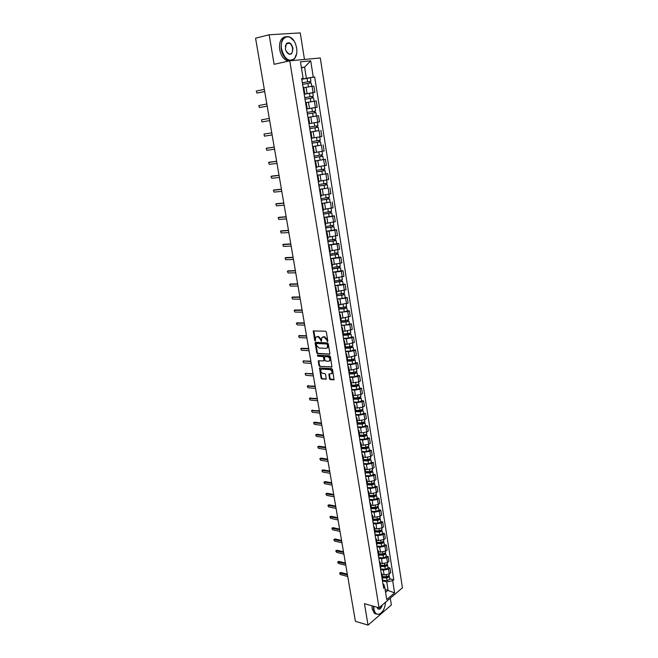 <?xml version="1.0" encoding="UTF-8"?>
<svg xmlns="http://www.w3.org/2000/svg" width="658" height="658" viewBox="0 0 658 658"><rect width="100%" height="100%" fill="white"/><g stroke="black" fill="none" stroke-linecap="round" stroke-linejoin="round"><path stroke-width="0.99" d="M327.454 341.527L327.816 340.967L326.352 332.068L325.546 331.204L313.29 330.958L314.664 340.367L315.215 340.959L315.741 337.324L317.024 336.707L318.003 336.748L320.545 339.503L321.293 341.247L321.836 337.595L324.131 337.011L326.697 339.775L327.454 341.527M329.485 378.786L330.275 379.658L334.042 379.732L332.537 369.492L331.739 368.628L319.533 367.97L321.046 378.103L321.828 378.967L326.212 379.098L325.62 374.427L324.83 373.563L322.856 373.415C321.038 372.699 320.43 371.416 321.03 369.574L322.124 369.064L329.897 369.631C331.731 370.339 332.356 371.622 331.755 373.481L328.901 374.106L329.485 378.786L334.083 379.65M379.024 607.778L364.458 603.682L368.044 625.1L355.402 621.317L255.567 38.205L269.163 34.767L274.115 64.311L289.75 60.824L379.024 607.778L402.433 587.816L320.29 57.978L289.75 60.824M329.378 354.349L329.905 353.56L328.276 343.739L327.478 342.876L315.634 342.308L315.124 343.106L316.761 352.803L317.551 353.659L329.79 354.152M330.415 356.669L331.92 366.983L319.698 366.358L318.908 365.503L318.324 360.806L323.489 360.921L324.007 360.14L323.547 357.393L322.749 356.529L317.789 356.225L317.321 355.213L329.617 355.797L330.415 356.669M304.473 59.45L300.245 32.9L269.163 34.767M368.044 625.1L391.362 604.973L390.276 598.18M304.136 93.823L304.819 93.765L303.799 87.391L303.108 87.432M304.185 94.135L313.052 92.614L312.048 86.288L304.054 87.654M312.048 86.288L313.858 86.058L314.861 92.367L312.649 92.778M304.819 93.765L304.152 93.938M313.052 92.614L314.861 92.367M306.546 108.841L307.228 108.751L306.217 102.426L305.526 102.5M312.863 107.945L317.197 107.196L316.21 100.937L306.233 102.574L314.088 101.25L313.545 97.828L310.28 98.33L310.823 101.751M307.228 108.751L306.554 108.883M306.562 108.957L317.197 107.196M307.936 117.453L318.538 115.693L307.936 117.453M308.947 123.745L309.614 123.614L308.61 117.346M309.605 123.548L319.525 121.903L318.538 115.693M310.305 132.209L310.987 132.143L310.321 132.291M318.308 130.728L310.288 132.085M311.324 138.525L311.982 138.361M311.95 138.147L321.828 136.502L320.857 130.342M312.657 146.857L313.348 146.824L312.682 147.005M321.03 145.163L312.624 146.611M313.677 153.191L314.335 152.993L313.348 146.824M314.277 152.631L324.114 150.986L323.152 144.867M315.001 161.383L315.684 161.391L315.034 161.605M314.919 160.922L325.422 159.285L314.935 161.021M316.021 167.741L316.671 167.502L315.684 161.391M316.588 167L326.384 165.355L325.422 159.285M317.312 175.801L318.003 175.842L317.362 176.089M317.222 175.201L327.684 173.597L317.238 175.316M318.34 182.184L318.982 181.904M318.875 181.263L328.638 179.609L327.684 173.597M319.615 190.096L320.306 190.178L319.673 190.458M327.832 187.991L319.517 189.504M320.643 196.503L321.277 196.191L320.306 190.178M321.153 195.418L330.867 193.765L329.929 187.793M321.902 204.293L322.593 204.408L321.968 204.72M330.061 202.047L321.787 203.585M322.93 210.716L323.555 210.371M323.407 209.458L333.088 207.805L332.15 201.874M324.164 218.374L324.863 218.522L324.246 218.867M332.274 215.997L334.354 215.857L332.652 216.367L324.032 217.551M325.2 224.822L325.809 224.436M325.644 223.391L335.284 221.738L334.354 215.857M326.409 232.348L327.116 232.529L326.5 232.907M334.47 229.848L336.551 229.724L334.856 230.267L326.261 231.419M327.454 238.813L328.054 238.402M327.865 237.217L337.472 235.564L336.551 229.724M328.638 246.215L329.345 246.429L328.737 246.832M336.641 243.583L338.722 243.493L337.036 244.06L328.474 245.179M329.683 252.697L330.283 252.253M330.069 250.937L339.635 249.283L338.722 243.493M330.851 259.976L331.558 260.231L330.966 260.658M338.804 257.22L340.877 257.155L339.207 257.747L330.67 258.833M331.895 266.474L332.487 265.996M332.257 264.557L341.79 262.904L340.877 257.155M333.047 273.629L333.762 273.917L333.17 274.378M340.951 270.751L343.024 270.709L341.354 271.335L332.849 272.379M334.099 280.152L334.683 279.642M334.429 278.079L343.92 276.418L343.024 270.709M335.226 287.184L335.942 287.505L335.358 287.99M343.081 284.182L345.146 284.174L343.492 284.815L335.012 285.827M336.279 293.723L336.855 293.18M336.583 291.494L346.042 289.833L345.146 284.174M337.389 300.632L338.105 300.986L337.529 301.504M345.195 297.515L347.251 297.523L345.615 298.197L337.159 299.176M338.442 307.187L339.01 306.612M338.722 304.802L348.14 303.149L347.251 297.523M339.536 313.981L340.26 314.368L339.692 314.911M347.292 310.749L349.349 310.782L347.72 311.481L339.289 312.427M340.597 320.553L341.157 319.952M340.844 318.02L343.007 318.069L350.229 316.358L349.349 310.782M341.666 327.232L342.39 327.643L341.831 328.219M349.373 323.884L351.421 323.942L349.809 324.665L341.403 325.578M342.728 333.82L343.279 333.187M342.95 331.139L345.105 331.213L352.301 329.477L351.421 323.942M343.78 340.383L344.512 340.828L343.953 341.428M351.438 336.921L353.486 337.003L351.882 337.751L346.314 338.755L343.501 338.631M344.85 346.988L345.392 346.322M345.047 344.159L347.194 344.257L354.358 342.497L353.486 337.003M345.886 353.436L346.61 353.914L346.059 354.539M353.486 349.859L355.534 349.966L353.938 350.739L348.395 351.742L345.59 351.586M346.947 360.058L347.49 359.358M347.12 357.08L349.266 357.212L356.397 355.419L355.534 349.966M347.967 366.391L348.699 366.893L348.156 367.551M355.526 362.706L357.565 362.838L355.978 363.635L350.459 364.639L347.654 364.45M349.036 373.028L349.562 372.305M349.184 369.911L351.323 370.067L358.421 368.25L357.565 362.838M350.031 379.247L350.763 379.781L350.229 380.464M357.541 375.455L359.581 375.611L358.001 376.434L352.507 377.437L349.711 377.215M351.109 385.901L351.627 385.152M351.224 382.643L353.362 382.824L358.857 381.821L360.436 380.982L359.581 375.611M352.088 392.012L352.82 392.579L352.293 393.287M359.548 388.113L361.587 388.294L360.016 389.133L354.539 390.145L351.75 389.89M353.157 398.682L353.675 397.901M353.256 395.285L355.394 395.491L360.864 394.487L362.426 393.632L361.587 388.294M354.127 404.686L354.859 405.279L354.341 406.011M361.546 400.681L363.578 400.878L362.015 401.75L356.554 402.754L353.774 402.474M355.197 411.365L355.707 410.559M355.271 407.837L357.401 408.067L362.854 407.055L364.409 406.175L363.578 400.878M356.151 417.262L356.891 417.888L356.373 418.644M363.52 413.158L365.544 413.38L363.997 414.269L358.561 415.28L355.781 414.968M357.228 423.958L357.73 423.127M357.278 420.298L359.4 420.544L364.836 419.541L366.374 418.636L365.544 413.38M358.158 429.756L358.898 430.406L358.388 431.187M365.486 425.545L367.509 425.784L365.971 426.697L360.551 427.708L357.771 427.371M359.235 436.46L359.737 435.604M359.26 432.668L361.382 432.939L366.794 431.936L368.332 431.006L367.509 425.784M360.148 442.151L360.897 442.826L360.387 443.632M367.435 437.841L369.451 438.105L367.921 439.042L362.525 440.046L359.753 439.676M361.234 448.871L361.719 447.983M361.234 444.948L363.356 445.244L368.743 444.232L370.273 443.286L369.451 438.105M362.13 454.456L362.879 455.163L362.377 455.994M369.368 450.047L371.383 450.335L369.862 451.289L364.483 452.301L361.719 451.906M363.216 461.192L363.701 460.279M363.191 457.145L365.313 457.458L370.676 456.446L372.198 455.484L371.383 450.335M364.096 466.678L364.845 467.41L364.351 468.257M371.285 462.171L373.3 462.475L371.786 463.454L366.432 464.466L363.668 464.038M365.182 473.423L365.659 472.485M365.141 469.253L367.246 469.59L372.601 468.578L374.106 467.591L373.3 462.475M366.045 478.81L366.794 479.567L366.309 480.439M373.193 474.204L375.208 474.533L373.703 475.537L368.365 476.548L365.609 476.088M367.131 485.571L367.608 484.609M367.065 481.269L369.179 481.631L374.509 480.62L376.006 479.608L375.208 474.533M367.986 490.852L368.735 491.641L368.258 492.538M375.093 486.155L377.092 486.509L375.603 487.529L370.281 488.54L367.534 488.055M369.072 497.629L369.541 496.634M368.99 493.204L371.087 493.582L376.401 492.579L377.889 491.542L377.092 486.509M369.911 502.811L370.66 503.625L370.183 504.538M376.968 498.024L378.975 498.394L377.486 499.43L372.189 500.442L369.442 499.932M370.997 509.596L371.457 508.585M370.89 505.056L372.987 505.459L378.284 504.447L379.765 503.395L378.975 498.394M371.819 514.688L372.568 515.518L372.099 516.464M378.835 509.81L380.834 510.197L379.362 511.258L374.081 512.269L371.342 511.727M372.913 521.481L373.366 520.445M372.782 516.826L374.879 517.246L380.151 516.234L381.624 515.165L380.834 510.197M373.711 526.482L374.468 527.338L374.007 528.3M380.694 521.506L382.685 521.917L381.221 522.995L375.957 524.007L373.226 523.439M374.805 533.284L375.257 532.223M374.657 528.506L376.746 528.95L382.002 527.938L383.466 526.844L382.685 521.917M375.595 538.186L376.351 539.067L375.899 540.053M382.537 533.128L384.527 533.556L383.071 534.658L377.824 535.67L375.093 535.077M376.689 544.997L377.133 543.919M376.524 540.111L378.613 540.572L383.844 539.56L385.3 538.45L384.527 533.556M377.462 549.808L378.227 550.721L377.774 551.725M384.362 544.668L386.353 545.112L384.897 546.23L379.674 547.242L376.952 546.625M378.564 556.635L379 555.533M378.375 551.634L380.456 552.12L385.67 551.1L387.118 549.973L386.353 545.112M379.321 561.356L380.085 562.286L379.633 563.314M386.18 556.125L388.162 556.586L386.723 557.729L381.517 558.741L378.794 558.091M380.423 568.191L380.85 567.064M380.209 563.075L382.29 563.577L387.488 562.565L388.927 561.414L388.162 556.586M381.163 572.822L381.928 573.776L381.484 574.821M387.981 567.5L389.964 567.986L388.533 569.145L383.343 570.157L380.628 569.483M382.265 579.665L382.693 578.514M382.035 574.442L384.116 574.96L389.289 573.949L390.72 572.781L389.964 567.986M385.572 592.299L388.055 590.21L386.731 581.894L392.686 580.726L394.603 592.858L386.731 599.553L384.766 587.306L383.647 588.236L301.668 78.491L303.108 78.327L301.726 78.886M301.783 79.199L306.365 78.269L304.588 67.124L301.364 67.461M301.422 67.807L304.588 67.124L310.708 60.849L313.282 77.142L306.365 78.269M303.108 78.327L300.467 61.827L310.708 60.849M392.686 580.726L393.78 579.813L314.68 76.978L313.282 77.142M385.111 589.436L394.603 592.858M382.981 584.098L383.795 584.312L384.766 587.306M386.731 581.894L382.446 580.8M301.792 79.289L314.68 76.978M389.775 578.801L393.78 579.813M327.816 341.222L327.256 339.52L324.69 336.764L324.131 337.011M322.733 337.003L324.69 336.764M316.638 336.74L318.562 336.501L321.104 339.248L321.655 340.934M313.808 330.768L315.569 340.647M315.75 342.316L317.321 352.548L318.11 353.404L329.839 354.078M327.503 344.611L326.936 344.011L316.547 343.501L316.391 345.253L318.916 348L326.023 348.37L327.347 347.737L327.503 344.611L328.054 344.356L326.936 344.011M316.827 343.369L327.495 343.756M327.01 348.074L327.898 347.473L328.252 345.565L327.7 345.82M328.054 344.356L328.252 345.565M331.969 366.909L319.698 366.358M318.826 360.617L319.459 365.231L320.249 366.095M324.04 360.658L324.559 359.877L324.098 357.13L323.3 356.266L317.789 356.225M317.806 355.098L318.349 355.97M328.465 361.242L329.592 360.716C330.209 358.832 329.592 357.533 327.733 356.833L324.978 356.661L324.46 357.45L324.92 360.197L325.718 361.069L328.465 361.242M329.37 360.954L330.143 360.444C330.76 358.561 330.143 357.269 328.284 356.57L327.733 356.833M325.118 356.595L328.284 356.57M329.403 373.917L330.028 378.514M331.55 373.711L332.306 373.201C332.899 371.351 332.282 370.067 330.439 369.36L329.897 369.631M321.787 369.089L330.439 369.36M320.035 367.789L321.589 377.832L322.371 378.695L326.261 379.008M302.614 84.372L311.185 82.933L311.719 86.33M302.359 82.793L309.729 81.502L309.581 83.122M302.351 82.743L310.921 81.304L310.115 81.502L310.354 83.007M310.379 77.841L310.921 81.304M309.334 81.534L310.115 81.502M264.705 91.569L257.648 92.967M264.327 89.356L256.258 91.067L256.916 93.058L264.697 91.52M306.998 102.442L306.233 102.574M305.008 99.251L310.28 98.33M304.753 97.664L312.098 96.405L311.958 98.05M304.744 97.639L313.29 96.208L312.476 96.381L312.723 97.927M304.193 94.209L312.747 92.778L313.29 96.208M311.703 96.455L312.476 96.381M307.376 114.015L315.889 112.6L316.424 115.997L307.928 117.404M307.121 112.419L314.442 111.194L314.31 112.855M307.121 112.411L315.634 110.996L314.82 111.144L315.075 112.732M306.579 109.014L315.092 107.591L315.634 110.996M314.055 111.251L314.82 111.144M267.197 106.144L260.19 107.427M266.827 103.964L258.759 105.568L259.425 107.534L267.189 106.111M269.673 120.603L261.917 121.903L269.673 120.595M269.311 118.465L261.555 119.789L261.917 121.903M281.599 49.144C284.667 59.31 289.01 62.403 294.652 58.406C296.602 55.84 297.268 52.36 296.651 47.968L295.491 43.815C291.157 31.929 279.115 36.264 281.599 49.144M296.717 53.323L294.578 58.694L291.461 60.668M290.458 60.758L288.196 60.24C284.634 58.389 282.307 54.713 281.205 49.202C280.629 39.793 283.409 35.672 289.545 36.848L293.945 40.862M285.416 48.84L286.337 43.683C289.207 41.577 291.404 43.099 292.942 48.256C292.316 55.362 289.981 56.193 285.934 50.748L285.416 48.84M286.592 52.105L288.648 54.014C291.51 54.573 292.81 52.673 292.547 48.314C292.045 45.747 290.951 44.028 289.273 43.157L286.271 43.971L285.333 46.504M288.599 61.079L286.674 60.577C283.121 58.735 280.785 55.066 279.683 49.564C278.934 42.128 280.843 37.86 285.399 36.758M288.451 42.943L288.87 43.255M373.777 606.306L373.941 609.25C374.756 613.133 376.508 614.753 379.197 614.128C382.874 612.318 384.979 608.346 385.53 602.226M381.476 612.664L378.992 614.317L375.874 613.824L373.604 609.316L373.44 606.207M376.294 614.087L374.468 613.412L372.189 608.913L372.025 605.812M382.438 604.866C380.62 609.653 378.794 610.484 376.952 607.35L376.911 607.178M376.935 607.293L377.84 608.724C379.534 609.481 380.924 608.321 382.002 605.237M309.729 128.639L318.209 127.265L318.743 130.629L310.272 132.019M309.737 128.655L318.209 127.265M316.391 125.958L316.646 127.537M313.94 122.857L315.634 122.569M309.482 127.068L317.954 125.67L317.419 122.298M317.148 125.826L317.395 127.372M312.065 143.156L320.512 141.807L321.046 145.147M312.073 143.189L320.512 141.807M312.608 146.528L321.046 145.155M318.711 140.541L318.957 142.087M311.818 141.61L320.265 140.228L319.739 136.905M311.95 138.164L313.595 137.909M316.794 137.415L319.237 136.996M319.467 140.409L319.706 141.889M314.384 157.55L322.807 156.242L323.325 159.557M314.392 157.607L322.807 156.242M321.014 155.025L321.252 156.53M314.137 156.045L322.552 154.679L322.042 151.422M321.762 154.877L321.984 156.3M271.77 132.858L264.022 134.059L271.77 132.842M264.022 134.059L264.393 136.157L272.132 134.964M267.214 148.083L274.205 147.088M274.213 147.129L266.153 148.404L266.844 150.304L274.575 149.226M269.615 162.139L276.631 161.235M276.64 161.3L268.579 162.46L269.278 164.344L276.993 163.381M316.679 171.837L325.068 170.57L325.595 173.852M316.687 171.911L325.068 170.57M323.292 169.386L323.53 170.866M316.44 170.364L324.822 169.007M324.04 169.238L324.254 170.595M271.993 176.081L279.033 175.275M279.05 175.357L270.989 176.418L271.688 178.285L279.403 177.421M318.957 186.017L327.322 184.775L327.84 188.04L319.5 189.372M318.974 186.107L327.322 184.775M325.562 183.64L325.792 185.087M318.727 184.569L327.075 183.228M326.302 183.483L326.508 184.775M274.361 189.923L281.418 189.2M281.435 189.315L273.383 190.261L274.09 192.111L281.788 191.363M321.219 200.081L329.559 198.881L330.069 202.105M321.236 200.197L329.559 198.881M321.762 203.429L330.069 202.121M327.807 197.778L328.029 199.201M320.997 198.667L329.313 197.334M328.548 197.622L328.745 198.848M276.705 203.667L283.787 203.026M283.812 203.157L275.751 204.005L276.467 205.839L284.157 205.189M323.465 214.039L331.78 212.871L332.29 216.087L324.007 217.387M323.489 214.179L331.78 212.871M330.036 211.818L330.258 213.2M323.243 212.657L331.533 211.35L331.064 208.38M330.777 211.654L330.958 212.814M279.041 217.304L286.131 216.745M286.164 216.901L278.112 217.65L278.827 219.459L286.51 218.917M325.694 227.898L333.976 226.763L334.486 229.946L326.228 231.238M325.718 228.046L333.976 226.763M332.249 225.743L332.463 227.1M325.48 226.541L333.738 225.25L333.277 222.346M332.981 225.571L333.162 226.681M281.353 230.843L288.467 230.366M288.5 230.547L280.448 231.188L281.172 232.981L288.837 232.545M327.906 241.642L336.164 240.54L336.666 243.707L328.441 244.973M327.931 241.815L336.164 240.54M334.445 239.561L334.659 240.886M327.692 240.318L335.925 239.027M335.177 239.389L335.341 240.433M283.647 244.274L290.778 243.879M290.811 244.077L282.767 244.628L283.499 246.405L291.157 246.067M330.102 255.288L338.327 254.218L338.829 257.344L330.637 258.619M330.127 255.477L338.327 254.218M336.625 253.281L336.83 254.572M329.888 253.996L338.097 252.73L337.653 249.958M337.348 253.1L337.505 254.087M285.934 257.615L293.073 257.294M293.114 257.517L285.079 257.969L285.811 259.729L293.452 259.491M332.274 268.834L340.482 267.79L340.976 270.907L332.808 272.149M332.315 269.04L340.482 267.79M338.788 266.893L338.993 268.16M332.076 267.567L340.244 266.301M339.512 266.704L339.66 267.633M288.196 270.857L295.36 270.611M295.401 270.857L287.365 271.203L288.105 272.955L295.73 272.815M334.437 282.274L342.612 281.262L343.106 284.355L334.971 285.588M334.478 282.496L342.612 281.262M340.934 280.398L341.132 281.64M334.239 281.032L342.382 279.782M341.658 280.209L341.79 281.081M290.449 284.001L297.622 283.828M297.663 284.091L289.635 284.346L290.375 286.082L298 286.041M336.583 295.606L342.152 295.228L343.912 294.422L344.734 294.636L345.22 297.679M336.625 295.853L344.734 294.636M337.118 298.921L342.193 298.576L345.22 297.704M343.065 293.805L343.262 295.014M336.386 294.397L344.504 293.18L344.093 290.606M343.78 293.616L343.912 294.422M292.687 297.054L299.867 296.947M299.916 297.235L291.889 297.391L292.637 299.11L300.245 299.168M338.714 308.849L344.266 308.503L346.009 307.673L346.84 307.903L347.317 310.93M338.755 309.112L343.821 308.791L346.84 307.903M339.248 312.155L344.307 311.851L347.325 310.954M345.179 307.113L345.368 308.298M338.525 307.673L343.591 307.352L346.61 306.439M345.894 306.916L346.009 307.673M294.899 310L302.096 309.976M302.145 310.28L294.134 310.346L294.883 312.048L302.474 312.196M340.828 321.992L346.363 321.688L348.098 320.824L348.929 321.079L349.398 324.081M340.869 322.272L345.927 321.992L348.929 321.079M341.354 325.291L346.412 325.019L349.406 324.106M347.284 320.323L347.465 321.474M340.638 320.841L345.697 320.553L348.699 319.624M347.992 320.117L348.098 320.824M297.103 322.864L304.309 322.905M304.366 323.226L296.355 323.201L297.103 324.887L304.695 325.134M342.925 335.037L351.002 334.149L351.471 337.151L348.493 338.097L343.451 338.327M342.974 335.333L348.016 335.087L351.002 334.149M349.365 333.433L349.546 334.56M342.744 333.91L347.786 333.664L350.772 332.709M350.064 333.228L350.171 333.869M299.3 335.629L306.505 335.736M306.57 336.082L298.559 335.967L299.316 337.636L306.891 337.973M345.006 347.983L353.058 347.128L353.527 350.114L350.566 351.076L345.532 351.273M345.055 348.296L350.089 348.082L353.058 347.128M351.43 346.445L351.611 347.547M345.022 346.881L349.859 346.676L352.828 345.697M352.137 346.231L352.227 346.824M301.471 348.312L308.692 348.485M308.75 348.847L300.755 348.641L301.512 350.295L309.071 350.722M347.079 360.839L352.573 360.65L354.267 359.687L355.098 360.008L355.559 362.945M347.128 361.168L352.145 360.987L355.098 360.008M347.605 364.121L352.614 363.956L355.567 362.969M353.486 359.367L353.659 360.436M347.342 359.753L351.923 359.589L354.868 358.585M354.185 359.145L354.267 359.687M310.921 361.513L303.371 361.02L310.856 361.135M304.078 360.683L302.927 361.217L303.692 362.862L311.242 363.372M349.127 373.604L354.604 373.448L356.291 372.453L357.121 372.798L357.59 375.734L354.654 376.746L349.653 376.878M349.184 373.941L354.185 373.802L357.121 372.798M355.526 372.189L355.69 373.234M349.538 372.535L353.963 372.412L356.899 371.383M356.217 371.967L356.291 372.453M313.076 374.089L305.534 373.505L313.002 373.695M306.233 373.168L305.09 373.711L305.855 375.34L313.389 375.94M351.166 386.271L356.628 386.147L358.306 385.127L359.136 385.498L359.597 388.376M351.224 386.624L356.208 386.517L359.136 385.498M351.693 389.536L356.677 389.437L359.597 388.409M357.549 384.914L357.705 385.933M350.763 379.781L351.635 385.21L355.994 385.136L358.914 384.083M358.24 384.691L358.306 385.127M307.64 385.909L315.141 386.164M315.215 386.583L307.237 386.106L308.002 387.726L315.527 388.417M353.19 398.847L358.635 398.764L360.304 397.703L361.135 398.098L361.587 400.961M353.247 399.217L358.223 399.143L361.135 398.098M353.708 402.104L358.684 402.038L361.596 400.993M359.556 397.555L359.712 398.551M353.667 397.835L358.001 397.769L360.913 396.7M309.762 398.222L317.263 398.542M317.337 398.978L309.367 398.419L310.132 400.031L317.649 400.796M355.254 411.324L360.633 411.283L362.287 410.197L363.117 410.608L363.57 413.446M355.254 411.711L360.222 411.669L363.117 410.608M355.715 414.581L360.683 414.548L363.57 413.487M361.546 410.099L361.703 411.069M355.674 410.345L360 410.312L362.903 409.251L362.574 407.203M311.859 410.444L319.36 410.831M319.443 411.291L311.481 410.65L312.246 412.245L319.755 413.092M357.5 423.719L362.607 423.711L364.252 422.6L365.083 423.028L365.527 425.849M357.253 424.122L362.204 424.114L365.083 423.028M357.713 426.968L362.657 426.968L365.535 425.882M363.529 422.551L363.677 423.497M357.672 422.773L361.99 422.757L364.869 421.646M313.948 422.584L314.73 422.206L321.458 423.036M321.532 423.513L313.578 422.781L314.351 424.369L321.844 425.307M359.646 436.032L364.573 436.048L366.21 434.905L367.041 435.366L367.485 438.154M359.268 436.443L364.17 436.46L367.041 435.366M359.687 439.273L364.622 439.297L367.485 438.195M365.494 434.913L365.634 435.835M359.655 435.103L363.956 435.119L366.819 433.984M316.021 434.634L316.811 434.255L323.53 435.152M323.613 435.645L315.667 434.839L316.44 436.41L323.917 437.43M361.719 448.246L366.531 448.304L368.143 447.127L368.982 447.605L369.418 450.376M361.456 448.674L366.128 448.723L368.982 447.605M361.653 451.478L366.572 451.544L369.426 450.417M367.444 447.185L367.583 448.082M361.62 447.35L365.914 447.391L368.76 446.239M318.077 446.609L318.883 446.214L325.587 447.185M325.677 447.695L317.732 446.807L318.513 448.369L325.981 449.463M363.709 460.386L368.464 460.46L370.076 459.268L370.906 459.761L371.342 462.516M363.57 460.822L368.069 460.896L370.906 459.761M363.603 463.602L368.513 463.701L371.351 462.558M369.377 459.374L369.516 460.246M363.57 459.506L367.855 459.58L370.693 458.437L370.405 456.611M320.125 458.494L320.94 458.091L327.635 459.136M327.725 459.662L319.796 458.692L320.569 460.238L328.029 461.423M365.651 472.428L370.388 472.543L371.984 471.317L372.815 471.827L373.25 474.566M365.618 472.888L369.993 472.987L372.815 471.827M365.535 475.644L370.438 475.767L373.259 474.607M371.301 471.473L371.433 472.321M365.511 471.58L369.78 471.671L372.601 470.478M322.157 470.297L322.979 469.886L329.666 470.996M329.757 471.547L321.836 470.495L322.617 472.033L330.061 473.291M367.567 484.395L372.296 484.535L373.884 483.276L374.715 483.811L375.15 486.525M367.608 484.864L371.902 484.987L374.715 483.811M367.46 487.594L372.346 487.751L375.15 486.566M373.209 483.49L373.341 484.313M367.435 483.564L371.696 483.688L374.509 482.47M324.172 482.018L325.011 481.598L331.681 482.783M331.78 483.342L323.868 482.215L324.641 483.745L332.076 485.078M369.475 496.272L374.196 496.436L375.767 495.161L376.606 495.713L377.034 498.402M369.549 496.757L373.802 496.905L376.606 495.713M369.368 499.463L374.238 499.644L377.034 498.443M375.109 495.416L375.233 496.214M369.352 495.466L373.596 495.614L376.392 494.38M326.179 493.656L327.026 493.229L333.688 494.479M333.787 495.055L325.883 493.854L326.656 495.367L334.083 496.782M371.375 508.066L376.072 508.264L377.412 507.68L377.009 507.4L377.445 507.096M371.449 508.56L375.693 508.741L378.473 507.524L377.7 506.964M371.26 511.25L376.121 511.455L378.901 510.197M376.985 507.26L377.108 508.042M371.244 507.277L375.488 507.458L378.268 506.199M328.169 505.221L329.025 504.785L335.679 506.101M335.777 506.693L327.881 505.41L328.663 506.923L336.074 508.404M373.259 519.779L377.947 520.001L379.271 519.409L379.156 518.915M373.333 520.289L377.56 520.486L380.332 519.261L379.617 518.693M373.144 522.954L377.996 523.192L380.752 521.909M378.86 519.022L378.975 519.779M373.135 519.014L377.363 519.211L380.127 517.936M330.143 516.695L331.007 516.259L337.653 517.64M337.76 518.249L329.872 516.892L330.653 518.389L338.048 519.943M375.126 531.409L379.798 531.656L381.122 531.055L380.883 530.644M375.208 531.927L379.419 532.158L382.183 530.907L381.508 530.34M375.011 534.576L379.847 534.839L382.602 533.539M380.711 530.702L380.834 531.434M375.002 530.669L379.222 530.891L381.977 529.6M332.109 528.103L332.981 527.65L339.61 529.098M339.717 529.723L331.846 528.292L332.627 529.78L340.005 531.409M376.976 542.957L381.64 543.237L382.964 542.628L382.627 542.274M377.067 543.492L381.27 543.747L384.017 542.48L383.384 541.904M376.87 546.115L381.698 546.403L384.428 545.087M376.861 542.233L381.072 542.488L383.811 541.172M334.058 539.428L334.947 538.968L341.56 540.481M341.675 541.123L333.803 539.609L334.585 541.09L341.954 542.792M378.819 554.423L383.474 554.727L384.782 554.11L384.404 553.806M378.909 554.974L383.104 555.245L385.835 553.97L385.243 553.394M378.712 557.573L383.524 557.894L386.246 556.561M378.712 553.723L382.907 553.995L385.629 552.671M335.999 550.672L336.888 550.211L343.501 551.782M343.608 552.44L335.753 550.853L336.534 552.333L343.895 554.102M380.653 565.814L385.292 566.143L386.6 565.518L386.279 565.23M380.743 566.374L384.922 566.678L387.644 565.378L387.085 564.803M380.546 568.948L385.341 569.302L388.055 567.944M380.538 565.14L384.724 565.436L387.439 564.087M337.924 561.842L338.821 561.373L345.417 563.009M345.532 563.684L337.686 562.022L338.467 563.487L345.82 565.329M382.471 577.124L387.101 577.485L388.13 576.564M382.561 577.699L386.731 578.02L389.437 576.704L388.911 576.128M382.364 580.257L387.151 580.627L389.849 579.262M382.364 576.474L386.534 576.786L389.24 575.429M339.841 572.945L340.745 572.46L347.325 574.163M347.449 574.845L339.602 573.118L340.392 574.574L347.728 576.482M387.488 562.565L386.723 557.729M385.67 551.1L384.897 546.23M383.844 539.56L383.071 534.658M382.002 527.938L381.221 522.995M380.151 516.234L379.362 511.258M378.284 504.447L377.486 499.43M376.401 492.579L375.603 487.529M374.509 480.62L373.703 475.537M372.601 468.578L371.786 463.454M370.676 456.446L369.862 451.289M368.743 444.232L367.921 439.042M366.794 431.936L365.971 426.697M364.836 419.541L363.997 414.269M362.854 407.055L362.015 401.75M360.864 394.487L360.016 389.133M358.857 381.821L358.001 376.434M356.833 369.056L355.978 363.635M354.802 356.208L353.938 350.739M352.754 343.262L351.882 337.751M350.681 330.217L349.809 324.665M348.6 317.074L347.72 311.481M346.503 303.832L345.615 298.197M344.389 290.491L343.492 284.815M342.267 277.051L341.354 271.335M340.12 263.504L339.207 257.747M337.957 249.859L337.036 244.06M335.777 236.115L334.856 230.267M333.581 222.256L332.652 216.367M331.369 208.298L330.431 202.36M329.14 194.225L328.194 188.237M326.894 180.045L325.94 174.016M324.633 165.758L323.67 159.68M322.354 151.356L321.384 145.229M320.051 136.839L319.081 130.671M317.74 122.215L316.753 115.989M315.404 107.468L314.409 101.2M389.289 573.949L388.533 569.145M384.116 574.96L383.343 570.157M382.29 563.577L381.517 558.741M380.456 552.12L379.674 547.242M378.613 540.572L377.824 535.67M376.746 528.95L375.957 524.007M374.879 517.246L374.081 512.269M372.987 505.459L372.189 500.442M371.087 493.582L370.281 488.54M369.179 481.631L368.365 476.548M367.246 469.59L366.432 464.466M365.313 457.458L364.483 452.301M363.356 445.244L362.525 440.046M361.382 432.939L360.551 427.708M359.4 420.544L358.561 415.28M357.401 408.067L356.554 402.754M355.394 395.491L354.539 390.145M353.362 382.824L352.507 377.437M351.323 370.067L350.459 364.639M349.266 357.212L348.395 351.742M347.194 344.257L346.314 338.755M345.105 331.213L344.216 325.669M343.007 318.069L342.111 312.484M340.885 304.835L339.98 299.201M338.747 291.494L337.842 285.819M336.6 278.046L335.687 272.33M334.429 264.508L333.507 258.742M332.249 250.854L331.319 245.056M330.045 237.11L329.107 231.254M327.832 223.251L326.886 217.354M325.595 209.285L324.641 203.347M323.341 195.212L322.387 189.233M321.071 181.032L320.109 175.003M318.785 166.745L317.814 160.667M316.482 152.343L315.503 146.216M314.162 137.826L313.167 131.649M311.818 123.194L310.823 116.976M309.457 108.455L308.454 102.179M307.08 93.592L306.069 87.267M327.256 339.52L326.697 339.775M323.695 336.715L323.136 336.97M321.293 340.392L320.742 340.638M321.104 339.248L320.545 339.503M318.562 336.501L318.003 336.748M317.575 336.46L317.024 336.707M315.215 340.112L314.664 340.367M313.734 331.328L313.175 331.574M327.445 340.671L326.886 340.926M318.11 353.404L317.551 353.659M317.321 352.548L316.761 352.803M315.684 342.851L315.124 343.106M317.107 343.246L316.547 343.501M331.936 366.975L331.5 367.189M319.459 365.231L318.908 365.503M318.768 361.127L318.217 361.39M324.559 359.877L324.007 360.14M324.098 357.13L323.547 357.393M323.3 356.266L322.749 356.529M325.537 356.406L324.978 356.661M329.345 374.402L328.803 374.673M322.675 368.801L322.124 369.064M326.228 379.074L325.792 379.288M322.371 378.695L321.828 378.967M321.589 377.832L321.046 378.103M319.977 368.283L319.426 368.546M334.058 379.699L333.614 379.929M330.826 379.378L330.275 379.658M307.903 83.401L308.446 86.84M307.089 78.302L307.64 81.773M256.916 93.058L257.722 92.951M309.474 93.272L310.025 96.71M312.64 113.135L313.183 116.532M311.843 108.118L312.386 111.523M259.425 107.534L260.223 107.418M314.985 127.825L315.519 131.197M314.187 122.849L314.73 126.229M317.304 142.399L317.839 145.747M316.514 137.464L317.049 140.812M319.607 156.859L320.142 160.182M318.834 151.998L319.36 155.288M266.482 148.231L267.263 148.075M268.916 162.287L269.698 162.123M321.894 171.212L322.42 174.502M321.129 166.416L321.647 169.649M271.335 176.237L272.108 176.056M324.164 185.449L324.69 188.714M323.415 180.72L323.917 183.903M273.736 190.08L274.501 189.891M326.417 199.571L326.936 202.82M325.677 194.916L326.171 198.042M276.121 203.824L276.878 203.618M328.655 213.595L329.164 216.811M327.923 209.005L328.408 212.073M278.482 217.461L279.239 217.247M330.867 227.504L331.377 230.703M330.151 222.988L330.629 225.998M280.826 230.999L281.583 230.769M333.071 241.313L333.573 244.48M332.356 236.855L332.833 239.808M283.162 244.431L283.911 244.2M335.251 255.016L335.753 258.158M334.552 250.624L335.012 253.527M285.473 257.772L286.214 257.525M337.422 268.612L337.916 271.738M336.731 264.286L337.184 267.132M287.768 271.006L288.508 270.751M339.569 282.109L340.063 285.202M338.895 277.849L339.339 280.637M290.046 284.149L290.778 283.878M341.708 295.5L342.193 298.576M341.033 291.305L341.477 294.044M292.308 297.194L293.032 296.914M343.821 308.791L344.307 311.851M343.163 304.662L343.591 307.352M294.554 310.148L295.277 309.852M345.927 321.992L346.412 325.019M345.277 317.913L345.697 320.553M296.783 323.004L297.498 322.7M348.016 335.087L348.493 338.097M347.375 331.073L347.786 333.664M298.995 335.761L299.711 335.457M350.089 348.082L350.566 351.076M349.456 344.134L349.859 346.676M301.191 348.436L301.899 348.115M352.145 360.987L352.614 363.956M351.52 357.097L351.923 359.589M354.185 373.802L354.654 376.746M353.576 369.969L353.963 372.412M356.208 386.517L356.677 389.437M355.608 382.742L355.994 385.136M307.681 385.909L308.38 385.555M358.223 399.143L358.684 402.038M357.631 395.417L358.001 397.769M309.819 398.222L310.51 397.86M360.222 411.669L360.683 414.548M359.638 408.009L360 410.312M311.941 410.444L312.624 410.082M362.204 424.114L362.657 426.968M361.629 420.503L361.99 422.757M314.039 422.584L314.73 422.206M364.17 436.46L364.622 439.297M363.603 432.906L363.956 435.119M316.128 434.642L316.811 434.255M366.128 448.723L366.572 451.544M365.568 445.227L365.914 447.391M318.209 446.609L318.883 446.214M368.069 460.896L368.513 463.701M367.518 457.45L367.855 459.58M320.265 458.494L320.94 458.091M369.993 472.987L370.438 475.767M369.451 469.59L369.78 471.671M322.313 470.297L322.979 469.886M371.902 484.987L372.346 487.751M371.375 481.648L371.696 483.688M324.345 482.018L325.011 481.598M373.802 496.905L374.238 499.644M373.283 493.615L373.596 495.614M326.36 493.665L327.026 493.229M375.693 508.741L376.121 511.455M375.175 505.5L375.488 507.458M328.367 505.221L329.025 504.785M377.56 520.486L377.996 523.192M377.059 517.295L377.363 519.211M330.357 516.703L331.007 516.259M379.419 532.158L379.847 534.839M378.926 529.016L379.222 530.891M332.331 528.103L332.981 527.65M382.561 542.324L382.668 543.014M381.27 543.747L381.698 546.403M380.776 540.654L381.072 542.488M334.297 539.428L334.947 538.968M384.387 553.814L384.494 554.505M383.104 555.245L383.524 557.894M382.619 552.202L382.907 553.995M336.246 550.68L336.888 550.211M386.205 565.255L386.312 565.921M384.922 566.678L385.341 569.302M384.445 563.676L384.724 565.436M338.187 561.85L338.821 561.373M388.006 576.605L388.113 577.255M386.731 578.02L387.151 580.627M386.262 575.067L386.534 576.786M340.104 572.945L340.745 572.46M382.701 578.612L381.928 573.776M311.982 138.369L310.987 132.143M318.982 181.921L318.003 175.842M323.555 210.395L322.593 204.408M325.817 224.46L324.863 218.522M328.062 238.426L327.116 232.529M330.283 252.285L329.345 246.429M332.496 266.029L331.558 260.231M334.683 279.675L333.762 273.917M336.863 293.221L335.942 287.505M339.018 306.661L338.105 300.986M341.165 319.994L340.26 314.368M343.287 333.236L342.39 327.643M345.401 346.371L344.512 340.828M347.498 359.416L346.61 353.914M349.571 372.362L348.699 366.893M353.683 397.967L352.82 392.579M355.723 410.625L354.859 405.279M357.738 423.193L356.891 417.888M359.745 435.67L358.898 430.406M361.736 448.057L360.897 442.826M363.709 460.353L362.879 455.163M365.667 472.567L364.845 467.41M367.616 484.683L366.794 479.567M369.549 496.716L368.735 491.641M371.474 508.667L370.66 503.625M373.374 520.527L372.568 515.518M375.266 532.314L374.468 527.338M377.149 544.01L376.351 539.067M379.016 555.623L378.227 550.721M380.867 567.155L380.085 562.286M313.726 330.768L313.29 330.958M315.659 342.316L315.24 342.505M327.898 347.473L327.347 347.737M324.452 360.461L323.901 360.724M330.143 360.444L329.592 360.716M332.306 373.201L331.755 373.481M289.273 43.157L286.181 43.905M286.674 60.577L288.196 60.24M374.468 613.412L375.874 613.824M324.32 165.824L324.83 169.007M326.59 180.119L327.084 183.237M328.836 194.307L329.321 197.351M335.473 236.206L335.925 239.043M339.816 263.611L340.252 266.317M341.963 277.158L342.382 279.798M346.215 303.947L346.61 306.464M348.312 317.189L348.699 319.648M350.393 330.332L350.772 332.734M352.466 343.386L352.836 345.721M354.514 356.34L354.876 358.61M356.554 369.196L356.907 371.408M358.577 381.953L358.914 384.116M360.584 394.627L360.913 396.733M364.557 419.689L364.869 421.679M366.522 432.084L366.827 434.025M368.472 444.389L368.768 446.272M372.329 468.743L372.609 470.519M374.238 480.784L374.509 482.511M376.129 492.743L376.401 494.421M378.473 507.524L378.909 510.246M378.013 504.62L378.276 506.241M380.332 519.261L380.76 521.959M379.88 516.407L380.135 517.986M382.183 530.907L382.602 533.589M381.739 528.119L381.985 529.641M384.017 542.48L384.436 545.137M383.581 539.741L383.82 541.221M385.835 553.97L386.254 556.61M385.415 551.289L385.637 552.72M387.644 565.378L388.064 568.002M387.225 562.755L387.447 564.136M389.437 576.704L389.857 579.311M389.034 574.138L389.248 575.479"/></g></svg>
